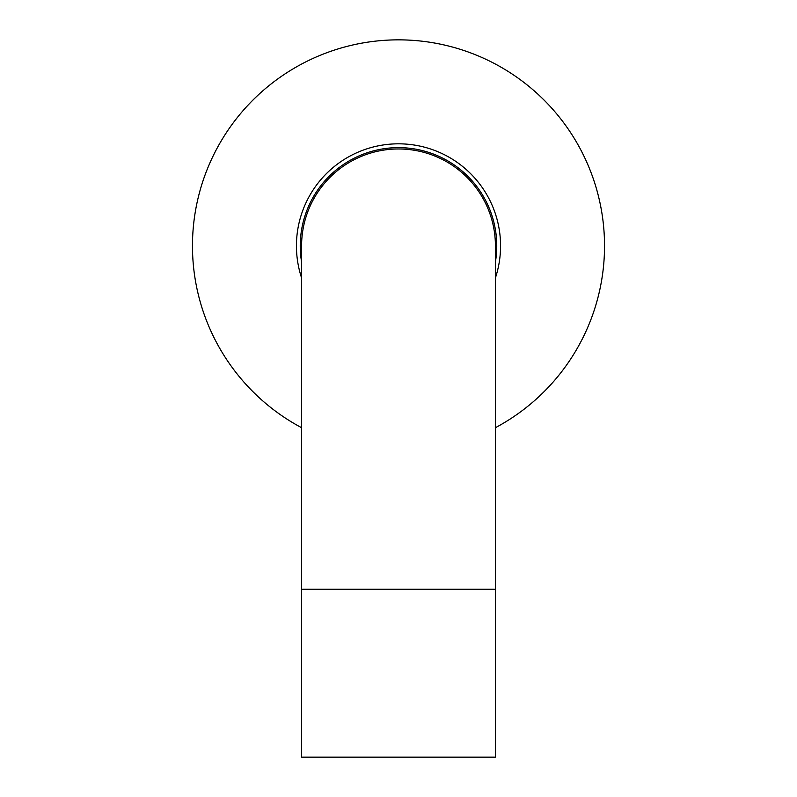 <?xml version="1.0" encoding="UTF-8"?>
<svg xmlns="http://www.w3.org/2000/svg" width="797" height="797" viewBox="0 0 797 797"><rect width="100%" height="100%" fill="white"/><g stroke="black" fill="none" stroke-linecap="round" stroke-linejoin="round"><path stroke-width="1.2" d="M301.585 589.272L301.585 245.884A96.915 96.915 0 0 1 398.5 148.969A96.915 96.915 0 0 1 495.415 245.884L495.415 757.15L301.585 757.15L301.585 589.272L495.415 589.272M301.585 262.024A98.25 98.25 0 0 1 398.5 147.634A98.25 98.25 0 0 1 495.415 262.024M301.585 277.894A102.066 102.066 0 0 1 398.5 143.819A102.066 102.066 0 0 1 495.415 277.894M301.585 427.7A206.034 206.034 0 0 1 398.5 39.85A206.034 206.034 0 0 1 495.415 427.7"/></g></svg>
